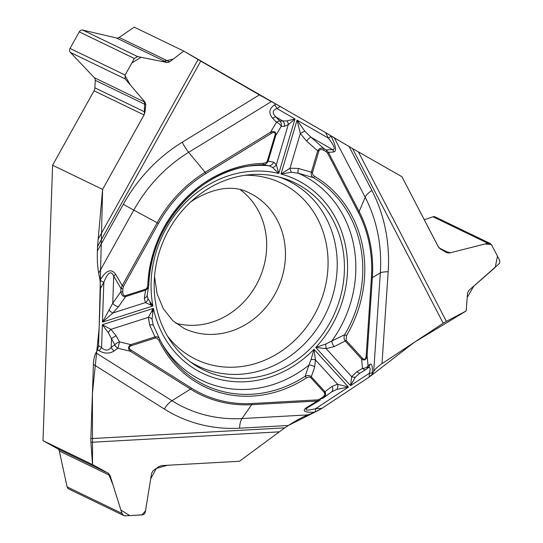 <?xml version="1.0" encoding="UTF-8"?>
<svg xmlns="http://www.w3.org/2000/svg" width="543" height="543" viewBox="0 0 543 543"><rect width="100%" height="100%" fill="white"/><g stroke="black" fill="none" stroke-linecap="round" stroke-linejoin="round"><path stroke-width="0.81" d="M97.523 246.576L102.613 189.412L52.596 165.235L94.034 90.79A6.149 5.491 115.8 0 0 94.882 87.823L95.249 80.323A3.76 3.353 115.8 0 0 94.339 77.717L70.393 52.44A3.421 3.048 -64.2 0 1 70.033 48.429L79.258 31.854A3.421 3.048 115.8 0 1 82.821 30.103L116.453 37.983A3.76 3.353 115.8 0 0 119.121 37.44L134.23 27.15L183.744 51.083L198.107 59.574A14.186 0.414 -150.9 0 0 200.747 61.115L97.523 246.576L97.373 250.907L123.329 204.277A157.144 140.264 -64.2 0 1 182.285 142.191L259.391 94.889L200.747 61.115M259.391 94.889L271.364 101.595L188.679 152.318A14.186 3.733 58.5 0 1 182.285 142.191M148.619 286.344L148.809 284.824C149.902 227.884 196.288 173.231 249.006 166.002A117.132 104.548 -64.2 0 0 148.789 284.763L147.791 285.089L147.072 287.878L145.843 289.127L125.576 295.63C123.763 295.969 122.827 294.706 122.779 291.835L122.888 288.659A1.71 0.339 -178 0 1 120.967 288.523L122.229 285.591L123.492 286.297L158.461 223.465A126.356 112.781 -64.2 0 1 205.872 173.543L271.324 133.388A1.71 0.448 -121.5 0 0 270.557 132.166C274.486 130.836 276.231 131.915 275.783 135.417L268.106 161.183L273.597 162.14L276.333 164.726L278.776 173.448L295.012 118.937L288.252 124.7L284.254 126.349A5.125 4.656 -90.6 0 0 282.849 120.987L287.009 120.913L295.012 118.937L276.91 108.512C272.389 110.344 272.077 113.175 275.966 117.023A5.125 2.192 136.2 0 0 272.681 118.231C268.364 113.182 269.009 108.722 274.602 104.853A5.125 1.351 58.5 0 1 276.91 108.512L280.222 106.482L271.364 101.595M280.222 106.482L325.542 132.58L328.461 138.207C334.502 146.121 335.812 149.888 332.377 149.515L310.922 137.155L323.852 148.551L326.357 149.997L328.413 152.366A1.71 0.638 152.6 0 1 327.605 153.187L358.332 212.367A126.356 112.781 -64.2 0 1 371.419 277.697L366.172 355.733C365.758 359.371 364.55 360.247 362.541 358.366A1.71 0.726 137.7 0 1 361.631 359.072L345.185 341.024C343.855 339.11 343.692 336.993 344.696 334.658L325.8 344.018L315.748 347.459L350.547 385.639L351.694 376.659A5.125 3.088 30.5 0 0 355.36 377.12L350.547 385.639L369.444 373.163C370.672 368.446 370.183 366.681 367.984 367.855M362.541 358.366L346.095 340.318A1.71 0.726 137.7 0 1 345.185 341.024L334.128 346.631L326.139 348.62L315.748 347.459A107.514 95.962 -64.2 0 0 280.996 174.011L290.003 168.208L300.333 133.497A5.125 0.604 -29.7 0 1 304.82 131.168L297.048 120.112L280.996 174.011L291.394 172.267L298.216 173.203L313.23 177.554A1.71 0.767 -59.7 0 0 314.553 176.366L312.707 174.513L312.408 172.837L318.829 151.185L317.716 150.866L306.598 141.065L300.333 133.497L297.048 120.112L328.461 138.207A5.125 1.921 152.6 0 0 330.891 135.75C335.859 145.707 336.843 151.097 333.83 151.925L328.413 152.366L359.14 211.553L365.174 197.272L334.325 137.861L325.542 132.58M334.325 137.861L349.088 146.549L371.894 190.478A157.144 140.264 -64.2 0 1 388.17 271.724L381.994 363.647L443.217 323.221L352.516 148.524L349.088 146.549M370.597 376.055L413.929 342.558L466.172 310.976L467.211 297.455L473.795 286.141L495.264 267.38L497.483 256.187L491.34 244.431L484.879 244.031L450.398 252.753L444.052 251.117L438.601 247.282L401.908 176.692L352.516 148.524L401.908 176.692L438.316 246.814L440.312 248.904L446.835 252.746L449.475 252.984L487.824 243.284L490.227 243.502L491.558 244.784L499.791 260.667L499.567 263.328L468.908 290.417L467.557 293.01L466.172 310.976L446.38 321.361A14.186 5.321 -27.4 0 0 443.217 323.221M381.994 363.647C377.874 366.416 375.104 369.023 373.699 371.48L380.324 272.898A14.186 2.634 -176.2 0 1 388.17 271.724M368.106 367.747A5.125 4.778 -129.7 0 0 369.735 364.401C371.785 363.07 372.627 365.853 372.281 372.736A5.125 0.95 -176.2 0 1 369.444 373.163L369.179 377.113L372.172 374.283L373.699 371.48M369.179 377.113L321.863 408.356L314.743 412.185C304.066 412.585 301.528 410.922 307.128 407.202L317.35 401.033L251.647 404.678L242.008 418.551L307.962 414.893L314.777 412.185M307.962 414.893C301.976 417.316 295.44 420.852 288.347 425.488L239.585 428.196A157.144 140.264 -64.2 0 1 164.346 409.035L93.423 364.414L90.844 438.615L284.77 427.85L288.347 425.488M52.596 165.235L43.012 440.651L92.527 464.584L108.254 473.224L113.066 485.082L120.899 510.06L129.784 515.592L141.757 514.927L145.504 510.895L150.703 478.838L156.33 468.412L167.57 465.256L239.443 461.272L284.77 427.85L239.443 461.272L161.597 465.595L158.923 466.552L153.092 470.74L151.619 473.211L145.239 512.422L144.533 513.827L143.053 514.791L125.148 515.843L123.736 515.558L121.944 513.4L110.066 475.519L108.254 473.224L92.527 464.584L92.405 393.6L99.118 328.508L102.613 189.412L144.316 114.437L144.621 101.69L130.306 84.918L124.924 75.45L131.854 62.947L141.092 57.287L162.371 61.549L173.129 59.187L183.744 51.083L278.478 105.491M92.527 464.584L90.912 442.307A14.186 5.735 86.8 0 1 90.844 438.615M93.423 364.414C93.634 359.391 94.468 355.536 95.914 352.862L171.975 400.714A14.186 6.367 -57.8 0 0 164.346 409.035M115.679 274.378A5.125 1.839 149.7 0 0 113.697 276.068C111.064 270.21 107.779 272.314 103.835 282.38L100.055 280.269C106.15 270.109 111.363 268.147 115.679 274.378L122.229 285.591L157.198 222.759L133.795 210.114L98.69 273.183L100.034 280.303L100.516 288.353L98.521 345.694L97.618 349.868L95.914 352.862M98.69 273.183C97.55 266.905 97.109 259.479 97.373 250.907M240.305 189.724A75.199 67.122 -64.2 0 1 258.4 280.826A75.199 67.122 -64.2 0 1 175.769 323.241M123.682 515.531L68.689 488.951A3.421 3.048 115.8 0 1 67.135 486.908L59.302 450.982A3.76 3.353 115.8 0 0 57.741 448.81L43.012 440.651M424.273 219.766L433.015 216.793A3.421 3.048 -64.2 0 1 435.201 216.908L490.159 243.474M204.847 190.79A104.093 92.914 115.8 0 0 192.86 363.654A104.093 92.914 115.8 0 0 293.77 362.072A104.093 92.914 115.8 0 0 344.242 260.83A104.093 92.914 115.8 0 0 282.591 178.016A104.093 92.914 115.8 0 0 204.847 190.79M308.485 407.141L308.098 407.393C303.775 410.46 306.279 410.895 315.626 408.703A5.125 2.07 86.8 0 1 314.743 412.185M317.641 399.872A1.71 0.692 86.8 0 1 317.35 401.033L320.044 400.164A1.71 0.428 -123.4 0 0 320.058 400.157A1.71 0.428 -123.4 0 0 319.813 399.064L317.641 399.872L251.938 403.517A126.356 112.781 -64.2 0 1 191.441 388.109L131.236 350.228C128.528 348.307 128.515 346.807 131.196 345.728L155.318 338.011L156.859 338.133L158.855 340.318A118.781 106.021 115.8 0 0 306.388 377.894L308.953 376.951L310.487 377.385L324.32 392.535C325.366 394.028 324.734 395.63 322.433 397.333A1.71 0.428 56.6 0 1 322.657 398.433C325.576 396.281 326.323 394.021 324.911 391.666L332.16 386.324A5.125 4.113 53.6 0 1 331.386 392.032M306.388 377.894A1.71 0.434 -123.1 0 0 305.173 376.279L308.872 365.174A5.125 3.401 -162.6 0 1 314.662 367.122L311.288 376.72L324.911 391.666A1.71 0.726 -42.3 0 1 324.32 392.535M153.493 325.603L159.696 339.232L153.459 325.495A5.125 1.9 -22.2 0 1 153.493 325.603M131.236 350.228A1.71 0.767 122.2 0 1 130.313 351.233C127.815 348.721 127.985 346.522 130.829 344.622L154.952 336.904C157.219 336.484 158.8 337.257 159.696 339.232A117.132 104.548 -64.2 0 0 162.588 344.798A117.132 104.548 -64.2 0 0 305.173 376.279C307.481 375.125 309.517 375.267 311.288 376.72A1.71 0.726 137.7 0 1 310.705 377.589M331.454 391.971L336.769 389.399L348.416 387.044L314.003 349.292L311.078 359.52L308.872 365.174A114.281 102.009 115.8 0 1 161.576 342.938M155.318 338.011A1.71 0.591 -107.7 0 0 154.952 336.904L149.685 325.108L148.368 317.356L153.397 308.383L152.033 319.012L153.187 324.782M153.214 324.87L153.418 325.413M308.695 407.012A5.125 2.634 -121.1 0 1 308.573 407.094L319.813 400.313M308.573 407.101A5.125 2.634 -121.1 0 1 307.128 407.202M318.829 151.185C319.603 149.345 321.171 149.013 323.526 150.18A1.71 0.767 -60.1 0 0 323.852 148.551C321.144 147.54 319.101 148.307 317.716 150.866L311.363 172.199C310.908 174.636 311.526 176.427 313.23 177.554A117.132 104.548 -64.2 0 1 344.696 334.658L346.468 335.689A118.781 106.021 115.8 0 0 314.553 176.366M346.095 340.318L346.468 335.689M98.521 345.694L101.568 347.615C105.043 350.914 108.261 350.859 111.213 347.452A5.125 3.516 53.4 0 0 114.227 350.88C109.584 353.914 104.446 353.826 98.812 350.622A5.125 2.301 -57.8 0 0 101.568 347.615L102.362 324.707L110.894 329.343L116.182 335.832A5.125 1.704 151.6 0 0 111.519 338.737L108.288 332.581L102.362 324.707L153.397 308.383A107.514 95.962 115.8 0 0 314.003 349.292L315.429 359.9L314.662 367.122M332.16 386.324L337.59 384.213L348.416 387.044L315.626 408.703L321.863 408.356M360.206 372.993L360.287 372.946A5.125 2.45 58.7 0 0 360.396 372.871L365.88 369.545A5.125 4.778 -129.7 0 0 366.858 368.724A5.125 4.778 -129.7 0 0 368.025 365.819L369.735 364.401M359.737 373.299L355.36 377.12M304.82 131.168L310.922 137.155A5.125 0.937 -48.6 0 0 306.598 141.065M325.8 344.018A5.125 0.971 -92.3 0 0 326.139 348.62L351.694 376.659L356.982 371.697A5.125 2.45 58.7 0 0 360.28 372.953M356.982 371.697L362.459 368.371A5.125 3.115 -5.1 0 0 368.025 365.819L367.116 355.597C366.382 359.771 364.557 360.932 361.631 359.072L362.459 368.371A5.125 2.45 58.7 0 0 365.88 369.545L367.591 368.127M334.128 346.631A5.125 2.213 -115.1 0 1 331.827 341.004A114.281 102.009 -64.2 0 0 298.216 173.203A5.125 1.222 -75.8 0 1 298.44 168.466L312.476 172.518M311.078 359.52A5.125 2.009 -4.6 0 1 315.429 359.9L337.59 384.213A5.125 4.079 85.5 0 1 336.769 389.399M333.83 151.925A5.125 4.717 -94.6 0 0 332.377 149.515L326.357 149.997A1.71 0.767 -60.1 0 1 326.031 151.619L327.605 153.187M366.172 355.733L367.116 355.597L372.362 277.561L380.324 272.898A146.277 130.564 115.8 0 0 365.174 197.272A14.186 5.321 152.6 0 1 371.894 190.478M183.744 51.083L169.633 61.854L167.217 62.52L137.637 56.594L134.345 58.481L125.121 75.049L125.202 78.932L145.103 102.254L145.762 104.738L144.995 112.041L144.051 114.967L102.613 189.412M271.324 133.388C274.439 131.671 275.661 132.295 274.989 135.255L267.319 161.02L266.335 162.405L263.409 163.341A1.71 0.699 88.6 0 1 262.792 164.712L268.921 165.744L272.613 167.482L278.776 173.448A107.514 95.962 -64.2 0 0 152.916 305.987L147.974 298.725L147.173 295.44M109.068 310.039L112.754 303.218L120.851 291.7L120.967 288.523L113.697 276.068L112.754 303.218A5.125 3.054 -144.9 0 0 118.652 306.49L112.917 312.985L102.451 322.128L109.068 310.039A5.125 1.833 -132.4 0 0 112.917 312.985L145.409 302.594L144.309 298.283L145.592 290.193L125.623 296.587C123.037 296.892 121.449 295.263 120.851 291.7A1.71 0.339 -178 0 0 122.779 291.835M272.613 167.482A5.125 4.283 157.3 0 0 276.333 164.726L288.252 124.7A5.125 3.944 -129.9 0 0 287.009 120.913M284.254 126.349L281.199 126.383A5.125 2.267 -149 0 0 276.516 122.229L272.681 118.231M274.989 135.255L275.783 135.417L281.199 126.383A5.125 4.656 -90.6 0 0 279.801 121.021A5.125 2.192 136.2 0 0 276.516 122.229L270.557 132.166L205.098 172.321L188.679 152.318A146.277 130.564 115.8 0 0 133.795 210.114A14.186 0.414 29.1 0 1 123.329 204.277M148.782 284.871L148.626 286.297M148.585 286.487L147.832 288.353L145.592 290.193A1.71 0.591 72.3 0 0 145.551 289.243M147.187 295.019A5.125 4.188 -173.7 0 1 144.309 298.283M273.597 162.14A5.125 4.697 104.5 0 1 268.921 165.744A114.281 102.009 -64.2 0 0 246.922 166.362M267.319 161.02L268.106 161.183C267.088 163.477 265.317 164.658 262.792 164.712A117.132 104.548 -64.2 0 0 249.006 166.002M291.394 172.267A5.125 1.249 -102.7 0 1 290.003 168.208L298.44 168.466M100.516 288.353L103.835 282.38L102.451 322.128L152.916 305.987L145.409 302.594A5.125 4.425 138 0 0 147.974 298.725M152.033 319.012A5.125 2.43 5.7 0 0 148.368 317.356L110.894 329.343A5.125 0.76 128.2 0 0 108.288 332.581M116.182 335.832L119.46 341.88A5.125 0.462 103.5 0 1 117.804 348.219L114.227 350.88M131.196 345.728A1.71 0.591 -107.7 0 0 130.829 344.622L119.46 341.88A5.125 1.704 151.6 0 0 114.797 344.791A5.125 3.516 53.4 0 0 117.804 348.219L130.313 351.233L190.525 389.114L171.975 400.714A146.277 130.564 115.8 0 0 242.008 418.551A14.186 5.735 -93.2 0 0 239.585 428.196M149.685 325.108A5.125 1.9 -22.2 0 1 153.452 325.488L153.174 324.755M125.576 295.63A1.71 0.591 72.3 0 1 125.623 296.587L118.652 306.49M158.855 340.318A1.71 0.631 -25.7 0 0 159.696 339.232L162.588 344.798M280.086 106.401L325.63 132.635M326.309 133.028L349.169 146.596M369.315 377.018L321.768 408.417M321.042 408.886L315.951 411.682M314.865 412.151L288.265 425.542M279.272 177.079A103.021 91.957 -64.2 0 1 325.875 313.44A103.021 91.957 -64.2 0 1 190.07 361.631M152.861 310.806A103.021 91.957 -64.2 0 1 152.522 309.585M151.47 305.383A103.021 91.957 -64.2 0 1 151.09 303.625M245.076 175.267A97.903 87.389 -64.2 0 1 317.275 309.286A97.903 87.389 -64.2 0 1 167.4 335.961M190.545 202.084L193.939 199.709C215.537 187.199 234.047 184.959 249.461 192.982A75.199 67.122 -64.2 0 1 277.168 289.901A75.199 67.122 -64.2 0 1 184.016 328.393L172.728 320.628L163.307 308.709L157.103 293.77L154.538 276.563M358.394 151.891L446.38 321.361M372.281 372.736L372.172 374.283M322.433 397.333L319.813 399.064M320.024 399.533L322.644 397.802M323.526 150.18L326.031 151.619M358.332 212.367A1.71 0.638 -27.4 0 0 359.14 211.553A127.666 113.949 -64.2 0 1 372.362 277.561L371.419 277.697M97.971 239.483L198.107 59.574M274.602 104.853L275.898 104.059M122.888 288.659L123.492 286.297M263.409 163.341A118.781 106.021 115.8 0 0 147.791 285.089M158.461 223.465L157.198 222.759A127.666 113.949 -64.2 0 1 205.098 172.321A1.71 0.448 -121.5 0 1 205.872 173.543M279.801 121.021L282.849 120.987L275.966 117.023L279.801 121.021M279.034 431.861L90.912 442.307M98.812 350.622L97.618 349.868M251.938 403.517A1.71 0.692 86.8 0 1 251.647 404.678A127.666 113.949 -64.2 0 1 190.525 389.114A1.71 0.767 122.2 0 0 191.441 388.109M114.797 344.791L111.519 338.737L111.213 347.452L114.797 344.791M57.741 448.81L108.254 473.224M59.302 450.982L110.066 475.519M67.135 486.908L121.944 513.4M119.121 37.44L169.633 61.854M116.453 37.983L167.217 62.52M82.821 30.103L137.637 56.594M79.258 31.854L134.345 58.481M70.033 48.429L125.121 75.049M70.393 52.44L125.202 78.932M94.339 77.717L145.103 102.254M95.249 80.323L145.762 104.738M94.882 87.823L144.995 112.041M94.034 90.79L144.051 114.967M433.015 216.793L487.824 243.284M439.165 248.002L449.475 252.984M152.624 312.13L152.054 310.263M150.669 305.044L150.017 302.125M322.637 397.795L320.017 399.526M365.615 369.708A5.125 5.125 0 0 0 366.98 368.595M368.093 367.76L366.382 369.179M322.997 398.209L331.664 391.836M322.678 398.426L323.078 398.148M148.653 286.188L147.173 295.473M308.573 407.094L308.085 407.406"/></g></svg>
